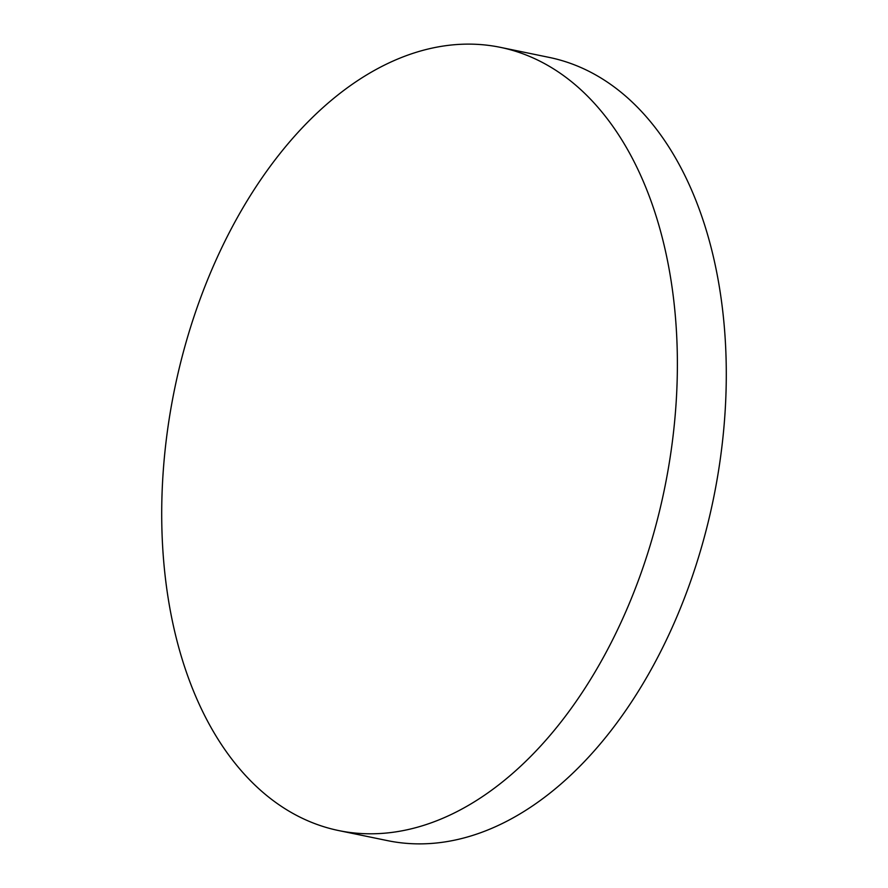 <?xml version="1.0" encoding="UTF-8"?>
<svg xmlns="http://www.w3.org/2000/svg" width="888" height="888" viewBox="0 0 888 888"><rect width="100%" height="100%" fill="white"/><g stroke="black" fill="none" stroke-linecap="round" stroke-linejoin="round"><path stroke-width="1.33" d="M599.411 109.046A399.866 249.961 -78.3 0 0 500.31 47.33A399.866 249.961 -78.3 0 0 199.167 301.709A399.866 249.961 -78.3 0 0 239.671 768.864A399.866 249.961 -78.3 0 0 338.783 830.591A399.866 249.961 -78.3 0 0 639.926 576.212A399.866 249.961 -78.3 0 0 599.411 109.046M338.783 830.591L387.69 840.67A399.866 249.961 -78.3 0 0 688.833 586.291A399.866 249.961 -78.3 0 0 648.329 119.136A399.866 249.961 -78.3 0 0 549.217 57.409L500.31 47.33"/></g></svg>
